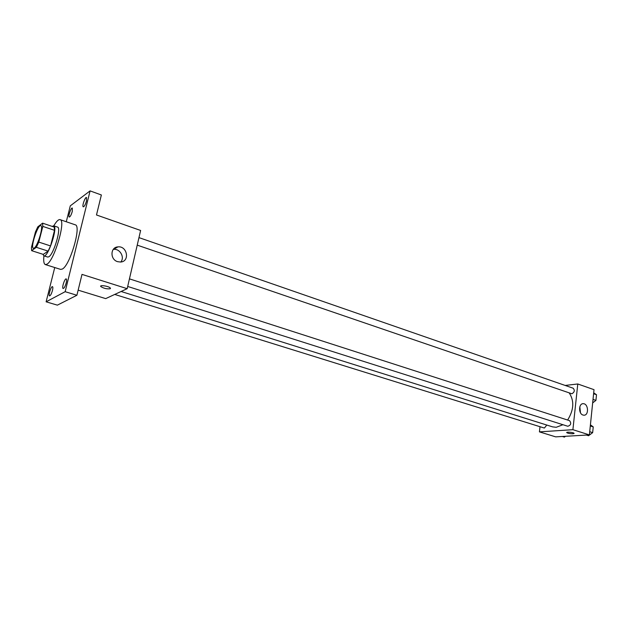 <?xml version="1.0" encoding="UTF-8"?>
<svg xmlns="http://www.w3.org/2000/svg" width="628" height="628" viewBox="0 0 628 628"><rect width="100%" height="100%" fill="white"/><g stroke="black" fill="none" stroke-linecap="round" stroke-linejoin="round"><path stroke-width="0.94" d="M34.218 248.076L33.394 248.303C30.105 247.793 37.884 224.118 40.836 225.656C43.732 225.907 37.806 246.019 34.218 248.076M38.779 242.094L42.822 226.402L42.594 223.168L37.806 226.841L35.443 231.983L31.455 247.361L31.628 250.666L36.361 247.314L38.779 242.094L50.562 245.933L54.534 230.319L42.822 226.402M31.628 250.666L43.261 254.395L48.128 251.114L36.361 247.314M42.594 223.168L54.243 227.093L54.534 230.319M50.562 245.933L48.128 251.114M42.94 254.293L43.85 255.824C47.916 258.022 58.294 226.441 53.718 225.805L52.179 226.394M53.718 225.805L57.556 227.101C61.63 227.501 53.812 254.199 48.843 256.781L47.712 257.056L43.85 255.824M53.796 225.837C56.418 221.331 58.506 219.266 60.084 219.635C66.215 220.185 54.385 260.502 46.959 264.184L45.318 264.569C43.834 263.933 43.371 261.028 43.936 255.847M60.084 219.635L75.266 224.824C81.703 225.491 70.046 265.503 62.337 269.043L60.626 269.396L45.318 264.569M86.499 200.976C85.439 204.602 84.372 206.557 83.304 206.824C81.773 206.526 85.11 196.752 86.491 197.49L86.499 200.976M66.23 282.836C65.21 286.376 64.182 288.268 63.153 288.503C61.536 288.252 64.739 278.196 66.207 278.903C66.749 279.232 66.756 280.543 66.23 282.836M52.454 290.474C51.48 293.857 50.515 295.67 49.557 295.906C48.058 295.686 51.119 285.999 52.477 286.651C52.988 286.965 52.98 288.236 52.454 290.474M72.275 211.455C71.254 214.917 70.258 216.786 69.268 217.053C67.84 216.793 71.019 207.373 72.306 208.056L72.275 211.455M54.746 267.544L46.119 301.817L65.155 291.69L90.087 190.888L70.281 205.858L66.278 221.755M78.155 290.152L105.685 298.614L127.178 288.684L82.001 274.389L76.906 295.262L57.376 305.145L46.119 301.817M76.906 295.262L65.155 291.69M127.178 288.684L140.617 230.46L96.492 214.972L101.367 194.978L90.087 190.888M117.617 261.672C109.955 259.545 110.206 247.22 117.891 246.89C127.288 245.642 130.122 261.601 120.576 262.033L117.617 261.672M110.481 288.456L110.19 288.747C106.893 289.131 103.785 288.409 100.865 286.588C98.973 284.633 108.911 286.132 110.316 288.017L110.19 288.754C106.893 289.131 103.785 288.409 100.865 286.588L100.7 286.148M113.268 249.402L113.566 249.371C119.956 248.445 125.027 257.386 120.764 262.017M562.939 424.724L556.227 427.283L552.601 426.867L121.102 291.486M569.298 393.05C574.416 400.986 573.859 409.99 567.634 420.046M127.696 286.454L567.798 426.263C570.93 425.211 571.519 423.343 569.565 420.666L129.447 278.863M546.8 425.054L544.445 427.99L543.934 427.927L114.728 294.43M138.969 237.612L573.16 388.214C574.973 390.31 574.549 392.162 571.88 393.78L137.226 245.14M540.017 426.71L539.428 431.868L572.901 429.685L577.784 383.975L565.176 385.443M577.784 383.975L594.017 389.674L589.386 434.906L555.678 436.86L539.428 431.868M589.386 434.906L572.901 429.685M582.996 415.037C578.317 413.797 578.592 403.262 583.279 403.702C588.475 403.569 589.088 415.634 583.844 415.194L582.996 415.037M574.11 433.422L572.971 433.775C570.059 433.76 567.987 433.383 566.762 432.637C565.875 431.664 573.552 432.362 574.071 433.304L572.971 433.775C570.059 433.76 567.987 433.383 566.762 432.637L566.723 432.519M579.832 406.732L580.476 412.753M586.458 435.071L588.554 435.73L592.651 432.637L593.24 426.899L590.422 424.818M592.651 432.637L589.716 431.703M593.24 426.899L590.304 425.957M593.044 428.814L592.691 432.284M592.659 402.925L595.933 400.381L596.506 394.737L593.696 392.798M595.933 400.381L593.02 399.377M596.506 394.737L593.601 393.725M596.302 396.747L595.956 400.154M595.454 400.75L595.046 401.064M562.35 436.476L564.415 437.112L565.483 436.287M113.566 249.371L117.891 246.89M582.603 403.765L583.279 403.702"/></g></svg>

